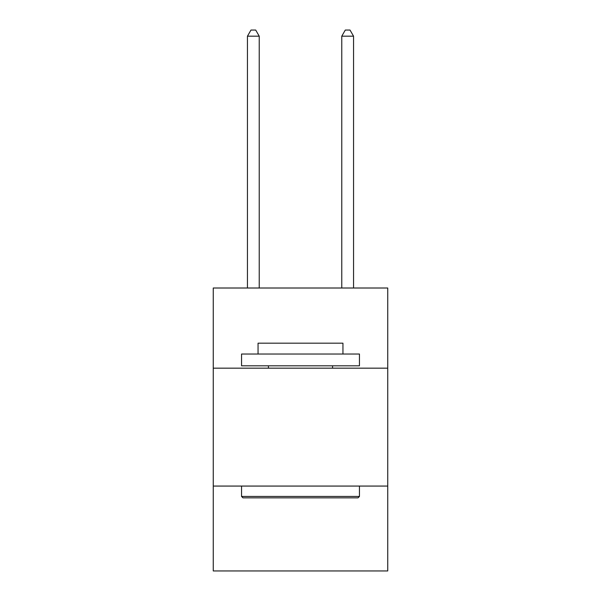 <?xml version="1.0" encoding="UTF-8"?>
<svg xmlns="http://www.w3.org/2000/svg" width="601" height="601" viewBox="0 0 601 601"><rect width="100%" height="100%" fill="white"/><g stroke="black" fill="none" stroke-linecap="round" stroke-linejoin="round"><path stroke-width="0.9" d="M387.743 368.173L387.743 288.007L213.257 288.007L213.257 368.173L387.743 368.173L387.743 570.95L213.257 570.95L213.257 368.173M387.743 486.066L213.257 486.066M242.969 497.853L241.549 496.441L359.451 496.441L358.031 497.853L242.969 497.853M359.451 354.027L359.451 365.814L241.549 365.814L241.549 354.027L359.451 354.027M258.054 354.027L258.054 343.179L342.946 343.179L342.946 354.027M359.451 486.066L359.451 496.441M241.549 486.066L241.549 496.441M332.571 365.814L332.571 368.173M268.429 365.814L268.429 368.173M259.234 288.007L259.234 36.18L247.447 36.18L247.447 288.007M247.447 36.18L250.985 30.05L255.703 30.05L259.234 36.18M353.553 288.007L353.553 36.18L341.766 36.18L341.766 288.007M341.766 36.18L345.297 30.05L350.015 30.05L353.553 36.18"/></g></svg>
